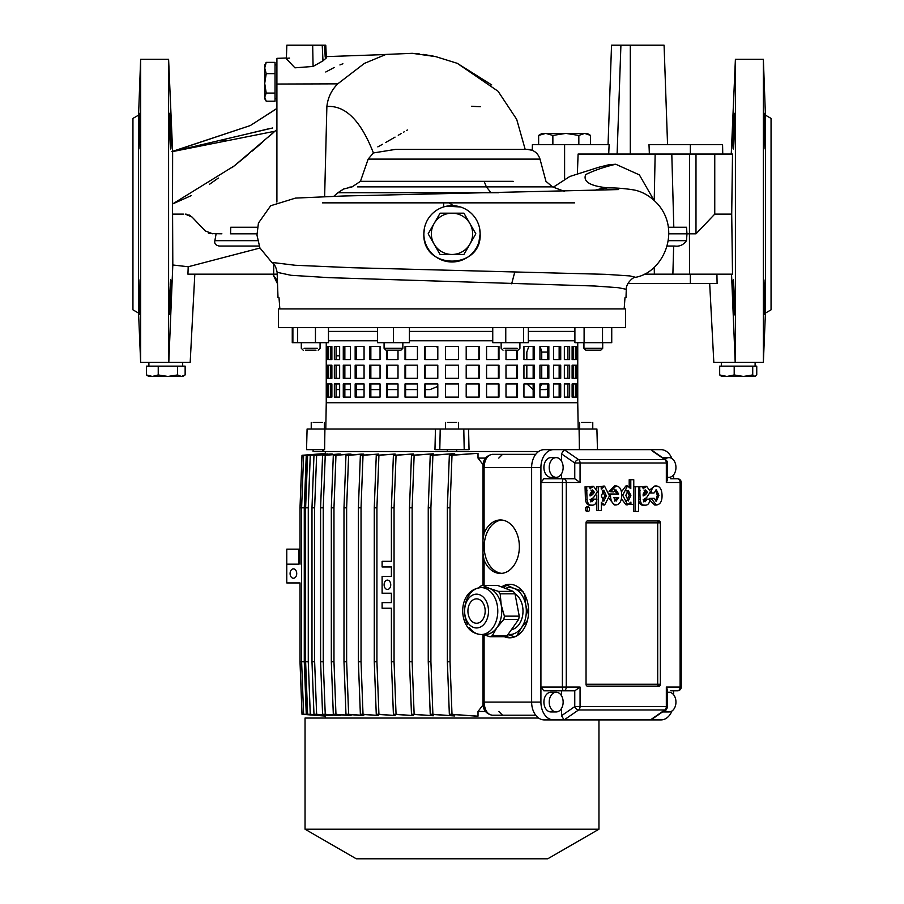 <?xml version="1.0" encoding="UTF-8"?>
<svg xmlns="http://www.w3.org/2000/svg" width="904" height="904" viewBox="0 0 904 904"><rect width="100%" height="100%" fill="white"/><g stroke="black" fill="none" stroke-linecap="round" stroke-linejoin="round"><path stroke-width="1.36" d="M452 204.654L448.881 202.858L443.728 202.858L443.581 206.959M734.342 113.339C733.765 112.232 732.398 150.075 733.246 149.002C734.003 150.109 734.986 112.265 734.342 113.339L734.251 113.554M733.246 149.002L733.054 147.657M733.042 147.375L732.986 143.747M733.065 137.623L733.121 135.148M733.969 116.345L734.104 114.695M732.511 154.053L731.709 214.112L714.759 214.112L714.759 154.053L732.511 154.053M735.404 59.28L735.404 362.38L763.36 362.38L763.36 59.28L735.404 59.28L731.257 154.053M734.455 314.163L734.342 314.886L734.172 314.095M733.359 300.06L733.246 297.054C734.319 320.061 734.681 320.061 734.342 297.054C733.268 274.048 732.895 274.048 733.246 297.054C734.319 320.061 734.681 320.061 734.342 297.054C733.268 274.048 732.895 274.048 733.246 297.054M733.076 291.495L733.042 290.06M733.042 290.026L733.008 287.438M732.986 284.5L732.997 282.285M733.02 281.528L733.042 280.828M734.466 302.738L734.489 304.139M734.511 305.495L734.523 306.75M734.534 309.812L734.523 311.88M765.191 149.002C765.903 150.098 764.75 112.254 764.264 113.339C763.71 112.243 764.535 150.087 765.191 149.002M765.191 297.054C765.485 274.048 765.168 274.048 764.264 297.054C763.97 320.061 764.275 320.061 765.191 297.054C765.485 274.048 765.168 274.048 764.264 297.054C763.97 320.061 764.275 320.061 765.191 297.054M764.999 302.75L764.953 303.891M764.705 309.62L764.581 311.79M765.428 115.147L765.428 313.078L771.055 309.835L771.055 118.401L765.428 115.147L763.36 59.28M763.36 362.38L765.428 313.078M138.572 313.078L132.945 309.835L132.945 118.401L138.572 115.147L140.64 59.28L140.64 362.38L138.572 313.078L138.572 115.147M139.736 113.339C139.261 112.232 138.097 150.075 138.809 149.002C139.465 150.109 140.29 112.265 139.736 113.339L139.645 113.723M139.736 297.054C138.832 274.048 138.515 274.048 138.809 297.054C139.713 320.061 140.03 320.061 139.736 297.054C138.832 274.048 138.515 274.048 138.809 297.054C139.713 320.061 140.03 320.061 139.736 297.054M477.368 246.024L477.911 244.826M625.997 297.563L626.291 289.291L618.223 287.687L594.843 286.014L329.372 277.675L290.986 275.291L277.121 272.307C276.048 266.883 274.285 263.595 271.822 262.42L259.923 247.933L256.962 235.074L258.431 223.085L270.691 205.739L295.54 198.089L343.396 196.01L618.596 189.58M279.833 308.897L279.02 297.744L279.833 308.897L624.167 308.897L624.98 297.744L624.167 308.897M289.529 58.093L286.602 58.263M170.856 294.049L170.63 300.523M170.619 300.851L169.839 314.004M138.9 300.06L138.809 297.054M138.674 291.404L138.606 287.393M138.594 284.477L138.606 282.308M138.617 281.551L138.64 280.85M138.685 279.89L138.809 279.223M170.754 149.002C171.602 150.098 170.234 112.254 169.658 113.339C169.014 112.243 169.986 150.087 170.754 149.002L170.822 148.877M138.651 147.555L138.606 146.165M170.754 297.054C171.105 274.048 170.732 274.048 169.658 297.054C169.319 320.061 169.681 320.061 170.754 297.054C171.105 274.048 170.732 274.048 169.658 297.054C169.319 320.061 169.681 320.061 170.754 297.054M479.583 228.192L480.148 233.82A28.148 28.148 0 0 0 452 205.671A28.148 28.148 0 0 0 423.852 233.82L424.417 228.192M539.925 202.858L537.066 202.858M527.043 202.858L516.308 202.858M505.008 202.858L482.273 202.858M323.53 202.858L574.571 202.858M572.401 202.858L571.068 202.858M653.852 200.066L639.377 174.879L615.748 164.245C604.29 166.935 594.278 170.381 585.702 174.574C582.831 181.647 590.142 186.066 607.624 187.84L609.285 187.874C617.579 187.908 625.941 188.631 634.382 190.032C643.015 191.829 650.88 196.586 657.965 204.281C681.605 231.582 662.824 272.454 635.625 277.302C632.823 276.726 625.749 284.229 626.291 289.291L626.291 289.235M423.852 233.82A28.148 28.148 0 0 0 452 261.968A28.148 28.148 0 0 0 480.148 233.82C481.968 270.07 422.349 270.319 423.852 233.82L424.428 228.113M424.462 228L424.62 227.254M446.553 206.202L460.418 206.959M479.38 227.254L479.866 229.774M460.272 202.858L455.119 202.858M359.543 202.858L322.502 202.858M279.02 297.744L278.003 297.563L277.121 272.307M667.559 144.674L664.078 45.2L611.533 45.2L608.053 144.674L611.533 45.2M608.708 154.053L609.126 144.674L532.388 144.674L532.286 150.335L527.314 149.363L395.647 149.363L373.397 152.945C360.865 120.65 345.362 105.158 326.875 106.502L324.638 196.609M690.351 154.053L690.351 144.674L648.993 144.674L649.366 154.053M322.231 45.2L286.839 45.2L286.365 58.771L294.93 67.823L313.078 66.444L322.988 60.839L322.231 45.2L325.768 45.2L326.378 57.901L322.988 60.839M324.626 45.2L325.191 57.031L326.378 57.901M286.398 58.003L276.906 58.342L276.906 202.089M326.875 106.502C327.836 97.722 331.463 90.174 337.746 83.846L364.436 63.37L385.748 54.534L326.31 56.613M205.242 230.904L192.021 217.028L205.242 230.904L212.722 233.82M215.367 233.82L216.124 233.82L214.858 240.679C214.203 243.515 215.638 245.3 219.152 246.024L259.154 246.024L219.152 246.024M230.43 233.82L256.928 233.82M210.056 233.605L221.887 233.82M709.685 283.551L713.821 362.38L735.404 362.38M731.539 274.172L735.201 362.38M717.098 283.551L716.917 274.172L717.098 283.551L627.839 283.551M644.066 274.172L732.511 274.172L731.709 214.112M764.468 114.774L764.535 115.644M764.716 118.786L764.818 121.091M765.055 126.876L765.078 127.758M764.162 302.23L764.185 300.603M764.196 300.049L764.253 297.608M764.422 291.393L764.456 290.24M764.716 284.263L764.829 282.229M139.905 309.835L139.894 311.88M139.431 116.277L139.532 114.763M173.783 214.112L172.585 214.112L172.811 264.985L188.213 266.759L187.919 274.172L277.178 274.172M188.213 266.759L259.968 248.024M690.351 144.674L722.578 144.674L722.748 154.053M498.635 192.721L337.904 192.721L343.565 189.038L352.142 186.868L360.447 181.331L513.167 181.331M338.141 192.721L343.565 189.038M689.537 274.172L689.436 233.82L695.99 233.82L714.759 214.112M695.99 233.82L695.99 154.053L714.759 154.053M577.396 173.489L578.097 154.053L695.99 154.053M689.571 154.053L689.436 233.82L686.972 233.82L686.498 240.679L668.248 240.679M672.881 274.172L673.661 246.024L674.7 246.024L667.129 246.024L674.7 246.024C679.537 246.713 683.469 244.927 686.498 240.679M668.293 227.254L686.52 227.254L686.972 233.82L668.768 233.82M521.02 149.363L395.647 149.363M209.299 233.413L208.372 233.074M187.105 214.304L185.23 214.112L192.021 217.028M190.563 215.785L188.902 214.858M257.64 240.679L214.858 240.679M257.448 227.254L230.735 227.254L230.588 233.82M169.545 302.23L169.579 300.603M169.59 300.06L169.647 297.608M169.85 291.393L169.895 290.263M170.189 284.308L170.325 282.308M169.658 113.339L169.895 114.695M169.918 114.977L170.347 121.52M276.149 109.022L250.318 125.554L172.63 151.465L168.596 59.28L168.596 362.38L140.64 362.38M194.812 274.172L190.179 362.38L168.596 362.38M222.508 140.674L225.186 139.95M248.091 133.735L268.409 128.854M272.68 127.972L172.63 151.533L172.54 203.988L234.215 165.929L276.906 129.566M183.422 214.112L172.54 214.112L172.54 203.988M172.811 264.985L168.799 362.38M635.625 277.302L629.862 275.923L605.68 274.33L352.447 267.731L295.224 265.267L271.822 262.42M360.447 181.331L368.154 159.104L373.397 152.945M603.725 188.032L593.476 190.575L607.624 187.84M615.748 164.245L609.025 164.72L598.798 167.263L569.814 176.483L553.598 187.004M349.588 187.184L351.249 186.947M373.363 152.855L372.233 149.951M325.779 71.992L334.22 67.472M339.927 64.941L342.887 63.766M377.838 146.877L382.448 144.312M385.488 142.595L389.952 140.052M390.166 139.928L395.037 137.125M398.257 135.261L401.41 133.442M403.659 132.131L404.269 131.781M406.461 130.504L407.376 129.984M471.526 106.288L480.273 106.751M273.607 132.47L268.499 136.99M262.635 142.131L252.363 150.991M248.464 154.29L234.633 165.59M233.006 166.878L231.91 167.737M218.316 178.043L209.502 184.292M191.298 195.603L172.664 203.942M172.596 151.725L172.517 197.761M480.148 233.831L478.894 242.136M478.849 242.283L477.956 244.713M272.805 274.172L277.517 283.799L272.805 274.172M542.084 133.408L538.637 135.419L544.513 133.408L542.084 133.408L587.125 133.408L590.572 135.419L590.572 144.674M538.637 144.674L538.637 135.419L545.756 133.408L552.864 135.419L565.847 133.408L578.831 135.419L584.707 133.408L590.572 135.419M552.864 135.419L552.864 144.674M578.831 135.419L578.831 144.674M469.877 223.503A20.645 20.645 0 0 1 469.877 244.148L463.921 254.465L440.078 254.465L428.157 233.82L440.078 213.174L463.921 213.174L475.843 233.82L469.877 244.148A20.645 20.645 0 0 1 434.123 244.148A20.645 20.645 0 0 1 452 213.174A20.645 20.645 0 0 1 469.877 223.503M721.324 376.459L743.461 376.459L752.727 374.945L752.727 366.131L719.674 366.131L719.674 374.945L726.929 376.459L734.195 374.945L734.195 366.131M734.195 374.945L743.461 376.459L755.111 376.459L756.75 374.945L756.75 366.131L752.727 366.131M721.686 376.459L719.674 374.945M752.727 374.945L754.738 376.459M158.234 374.945L167.907 376.459L177.591 374.945L181.365 376.459L185.139 374.945L185.139 366.131L146.437 366.131L146.437 374.945L152.335 376.459L158.234 374.945L158.234 366.131M177.591 374.945L177.591 366.131M179.229 376.459L148.889 376.459L150.211 376.459L146.437 374.945M266.217 73.653L264.714 83.371L266.217 93.078L264.714 97.146L266.217 101.214L275.031 101.214L275.031 62.376L266.217 62.376L264.714 68.015L266.217 73.653L275.031 73.653M266.217 93.078L275.031 93.078M264.714 64.907L266.217 62.376L264.714 66.444L264.714 98.694L266.217 101.214M264.714 98.694L264.714 95.575M264.714 98.073L265.087 99.327M264.714 65.529L265.087 64.263M545.993 389.601L539.937 389.601L547.451 389.251M483.663 534.467L483.663 467.481L482.985 467.481C482.612 460.215 485.685 455.831 492.205 454.35C487.312 455.187 484.6 459.56 484.092 467.481L531.631 467.481A17.831 12.611 90 0 1 544.231 449.65L553.519 449.65A17.831 12.611 90 0 0 540.92 467.481L540.92 702.08A17.831 12.611 90 0 0 553.519 719.912L661.016 719.912L650.405 719.912L664.835 709.956A3.752 2.384 55.4 0 0 665.807 709.674A3.752 2.384 55.4 0 0 666.327 706.589L666.327 687.074L680.124 687.074L680.124 482.499L666.327 482.499L667.423 479.843L666.327 478.747M671.932 458.554A17.831 12.611 90 0 0 661.016 449.65L564.141 449.65L578.571 459.605A3.752 2.384 124.6 0 0 574.763 462.984L561.486 453.831L561.486 461.096M300.004 582.933L300.004 661.739L302.004 714.284L325.316 716.081L302.038 714.284L300.049 661.739L300.049 582.933L286.771 582.933L286.771 564.175L298.716 564.175L298.716 549.157L286.771 549.157L286.771 564.175L298.716 564.175M304.275 661.739L301.62 661.739L303.62 714.284L306.264 714.284L304.275 661.739L304.275 507.833L300.049 507.833L302.038 455.288L325.316 453.492L302.004 455.288L300.004 507.833L300.004 549.157M673.627 690.825L677.469 690.825L673.627 690.825L673.627 694.747M670.678 478.747L677.469 478.747A3.752 2.655 -90 0 1 680.124 482.499L681.232 482.499L681.017 687.074A3.752 3.548 90 0 1 677.469 690.825L670.678 690.825M448.678 451.525L538.603 451.525M314.49 451.525L322.502 451.525L322.502 449.65M581.543 422.439L590.843 422.439M447.356 422.439L456.644 422.439M585.815 350.187L600.821 350.187L585.815 350.187L583.939 348.311L602.697 348.311L602.697 342.672M503.901 348.311L517.167 348.311M515.845 350.187L505.223 350.187M402.845 348.311L400.969 350.187L385.963 350.187L384.076 348.311L402.845 348.311L402.845 342.672M384.076 348.311L384.076 342.672M304.049 348.311L317.315 348.311M315.993 350.187L305.371 350.187M313.168 422.439L322.457 422.439M328.48 331.418L377.51 331.418M278.398 327.666L625.602 327.666L625.602 308.897L278.398 308.897L278.398 327.666M326.254 342.672L326.254 402.732L577.746 402.732L578.21 429.004M323.474 449.65L323.44 451.525L447.31 451.525L447.31 449.65M324.909 429.004L307.089 429.004L306.546 449.65L324.604 449.65L324.909 429.004L435.445 429.004L434.96 449.65L439.796 449.65L440.214 429.004L435.445 429.004M364.063 389.601L356.549 389.601M350.469 389.601L344.853 389.601M339.644 389.601L336.085 389.601M331.881 389.601L330.48 389.601M436.191 346.424L437.807 347.735M437.807 386.403L430.033 389.601L425.162 389.601M417.445 389.601L405.625 389.601M398.009 389.601L387.353 389.601M380.053 389.601L370.843 389.601M528.84 346.424L526.829 352.063L526.829 359.566M526.829 365.193L526.829 378.335M527.021 383.963L533.157 389.601M579.396 449.65L579.091 429.004L468.554 429.004L469.04 449.65L439.796 449.65M597.454 449.65L596.911 429.004L579.091 429.004M468.554 429.004L440.214 429.004M409.422 331.418L492.748 331.418M528.332 331.418L574.899 331.418M463.786 429.004L464.204 449.65M539.937 388.042L541.598 383.963M547.451 352.063L541.745 352.063L541.745 359.566M541.745 365.193L541.745 378.335M541.745 352.063L540.185 346.424M328.48 327.666L328.48 342.672L292.263 342.672L292.263 327.666M315.451 342.672L315.451 327.666M297.653 342.672L297.653 327.666M292.885 342.672L292.885 327.666M393.466 327.666L393.466 342.672L409.422 342.672L409.422 327.666M393.466 342.672L377.51 342.672L377.51 327.666M528.332 327.666L528.332 342.672L492.748 342.672L492.748 327.666M523.563 342.672L523.563 327.666M505.765 342.672L505.765 327.666M611.737 327.666L611.737 342.672L574.899 342.672L574.899 327.666M584.108 342.672L584.108 327.666M602.527 342.672L602.527 327.666M321.123 451.525L322.502 451.525M455.322 451.525L456.689 451.525L456.689 449.65M356.278 858.8L305.043 829.217L356.278 858.8L547.722 858.8L598.956 829.217L598.956 719.912M538.603 718.036L305.043 718.036L305.043 829.217L598.956 829.217L547.722 858.8M300.049 549.157L298.716 549.157M556.175 692.238A9.854 6.972 90 0 0 549.214 702.08A9.854 6.972 90 0 0 556.175 711.934L550.875 711.934A9.854 6.972 90 0 1 543.903 702.08A9.854 6.972 90 0 1 550.875 692.238L556.175 692.238A9.854 6.972 90 0 1 563.147 702.08A9.854 6.972 90 0 1 556.175 711.934M667.423 692.487A9.854 6.972 -90 0 1 668.983 692.238A9.854 6.972 -90 0 1 675.955 702.08A9.854 6.972 -90 0 1 668.983 711.934A9.854 6.972 -90 0 1 665.039 710.205M668.983 692.238L667.423 692.238M668.983 711.934L663.672 711.934A9.854 6.972 -90 0 1 662.677 711.832M293.416 568.865A4.689 3.322 -90 0 0 290.094 573.554A4.689 3.322 -90 0 0 293.416 578.244A4.689 3.322 -90 0 0 296.727 573.554A4.689 3.322 -90 0 0 293.416 568.865M387.421 580.097A4.689 3.322 -90 0 0 384.11 584.786A4.689 3.322 -90 0 0 387.421 589.476A4.689 3.322 -90 0 0 390.743 584.786A4.689 3.322 -90 0 0 387.421 580.097M484.092 560.118A26.747 18.916 -90 0 0 500.443 573.441A26.747 18.916 -90 0 0 519.359 546.694A26.747 18.916 -90 0 0 500.443 519.958A26.747 18.916 -90 0 0 484.092 533.281L482.985 539.609L482.985 553.79L484.092 560.118L484.092 585.408M501.776 520.015A26.747 18.916 -90 0 0 484.194 546.694A26.747 18.916 -90 0 0 501.776 573.373M504.375 636.71A26.747 18.916 -90 0 0 509.732 637.806A26.747 18.916 -90 0 0 528.637 611.059A26.747 18.916 -90 0 0 509.732 584.312A26.747 18.916 -90 0 0 501.55 586.945M511.054 584.379A26.747 18.916 -90 0 0 506.556 585.611M504.353 586.843A26.747 18.916 -90 0 0 503.302 587.6M506.048 636.258A26.747 18.916 -90 0 0 511.054 637.738M556.175 477.335A9.854 6.972 -90 0 1 549.214 467.481A9.854 6.972 -90 0 1 556.175 457.627L550.875 457.627A9.854 6.972 -90 0 0 543.903 467.481A9.854 6.972 -90 0 0 550.875 477.335L556.175 477.335A9.854 6.972 -90 0 0 563.147 467.481A9.854 6.972 -90 0 0 556.175 457.627M667.423 477.086A9.854 6.972 90 0 0 668.983 477.335A9.854 6.972 90 0 0 675.955 467.481A9.854 6.972 90 0 0 668.983 457.627A9.854 6.972 90 0 0 665.039 459.368M668.983 457.627L663.672 457.627A9.854 6.972 90 0 0 662.677 457.729M668.983 477.335L667.423 477.335M300.049 661.739L301.62 661.739L301.62 507.833L303.62 455.288L325.338 453.921M327.474 454.249L307.62 455.288L305.62 507.833L305.62 661.739L307.62 714.284L327.474 715.324M332.683 454.509L331.339 453.944L313.971 455.288L311.982 507.833L311.982 661.739L313.971 714.284L331.339 715.618L332.683 715.064M340.616 454.723L340.616 454.102L338.797 454.034L322.581 455.288L320.592 507.833L320.592 661.739L322.581 714.284L338.797 715.539L340.616 715.471L340.616 714.849M351.057 454.893L351.057 454.124L348.808 454.09L333.316 455.288L331.316 507.833L331.316 661.739L333.316 714.284L348.808 715.482L351.057 715.448L351.057 714.68M363.758 455.028L363.758 454.124L361.114 454.124L345.972 455.288L343.983 507.833L343.983 661.739L345.972 714.284L361.114 715.448L363.758 715.448L363.758 714.544M378.527 455.107L378.527 454.09L360.368 455.288L358.379 507.833L358.379 661.739L360.368 714.284L378.527 715.482L378.527 714.454M395.138 455.153L395.138 454.034L376.267 455.288L374.267 507.833L374.267 661.739L376.267 714.284L395.138 715.539L395.138 714.42M413.433 453.944L396.054 455.288L394.054 507.833L391.398 507.833L393.398 455.288L413.433 453.944L413.433 455.13M433.265 455.051L433.265 453.808L411.478 455.288L409.489 507.833L409.489 661.739L411.478 714.284L433.265 715.753L433.265 714.522M454.655 454.881L454.655 453.605L430.236 455.288L428.247 507.833L428.247 661.739L430.236 714.284L454.655 715.957L454.655 714.691M476.385 716.16L452 714.284L450.011 661.739L450.011 507.833L452 455.288L476.385 453.412L449.344 455.288L447.356 507.833L447.356 661.739L449.344 714.284L478.013 716.16L478.013 711.471L485.651 711.471M483.064 465.82L483.064 464.667L478.013 458.102L478.013 453.412L476.385 453.412M478.013 458.102L485.651 458.102M413.433 714.431L413.433 715.618L393.398 714.284L391.398 661.739L391.398 608.245L382.109 608.245L382.109 602.618L391.398 602.618L391.398 593.227L382.109 593.227L382.109 576.334L391.398 576.334L391.398 566.955L382.109 566.955L382.109 561.327L391.398 561.327L391.398 507.833M302.038 714.284L325.338 715.652M660.361 684.26A1.876 1.322 -90 0 1 657.705 684.26L660.361 684.26L660.361 522.851A1.876 1.322 -90 0 0 659.027 520.975L587.363 520.975A1.876 1.322 -90 0 0 586.041 522.851L586.041 684.26L657.705 684.26L657.705 522.851L586.041 522.851A1.876 1.322 -90 0 1 587.363 520.975M586.041 684.26A1.876 1.322 -90 0 0 587.363 686.136L659.027 686.136M587.464 507.133L585.532 507.506L585.532 510.737L587.464 511.11M647.207 499.155L645.06 501.833L643.139 499.754L646.609 497.595L650.518 491.652L646.609 486.284L643.139 488.567L642.744 486.77L639.727 486.77L640.1 499.381C640.687 503.471 642.269 505.404 644.868 505.144C647.863 505.415 649.558 503.415 649.965 499.155L645.614 499.155L643.467 501.833M638.506 499.381C639.094 503.471 640.676 505.404 643.275 505.144L644.868 505.144M646.224 486.284L642.812 487.03M609.273 498.748L614.449 504.974L616.042 504.974C619.647 504.455 621.545 501.245 621.76 495.358C621.613 489.448 619.715 486.307 616.042 485.945L610.629 491.708L613.692 491.923L615.929 489.821L618.686 494.013L610.494 494.013C610.336 500.421 612.177 504.07 616.042 504.974M614.336 489.821L617.093 494.013M610.629 491.708L613.692 491.923M616.042 485.945L614.449 485.945L609.059 491.618M633.806 486.77L633.806 511.404L638.54 511.404L638.54 486.77L633.806 486.77M655.558 490.092L657.332 495.335L655.569 500.929M656.406 485.99C653.389 485.945 651.637 488.284 651.117 492.985L654.033 492.985L656.394 489.9L658.926 495.335L656.361 501.144L654.134 498.24L651.185 498.409L656.338 505.02C660.293 504.5 662.191 501.211 662.044 495.155C661.818 489.414 659.943 486.363 656.406 485.99L654.812 485.99L650.225 489.561M654.134 498.24L649.592 498.409L649.66 499.155M649.874 500.285L654.711 505.02L656.27 505.02M630.789 479.73L630.789 488.68L627.489 485.979L622.732 495.222L627.659 504.85L630.89 502.082L630.935 504.364L633.772 504.364L633.772 479.73L629.195 479.73L629.195 486.555M629.342 504.308L630.935 504.364M626.664 486.092L625.896 485.979L621.421 491.844M621.41 498.793L626.065 504.85L626.822 504.748M594.131 499.155L591.984 501.833L590.063 499.754L593.532 497.595L597.442 491.652L593.532 486.284L590.063 488.567L589.668 486.77L586.651 486.77L587.024 499.381C587.611 503.471 589.193 505.404 591.792 505.144C594.787 505.415 596.482 503.415 596.889 499.155L592.538 499.155L590.391 501.833M586.651 486.77L585.057 486.77L585.43 499.381C586.018 503.471 587.611 505.404 590.199 505.144L591.792 505.144M593.148 486.284L589.736 487.03M601.341 504.5L603.838 504.884M603.793 486.216L598.324 486.77L598.324 510.523L601.341 510.523L601.341 502.477L604.629 504.974L609.477 495.867L604.561 486.115L601.228 489.053L601.183 486.77M598.324 486.77L596.73 486.77L596.73 488.567M596.73 495.098L596.73 499.155M596.73 500.771L596.73 510.523L598.324 510.523M478.013 711.471L483.064 704.905L483.064 703.753M483.064 551.824L483.064 541.564M300.049 507.833L300.049 564.175M304.275 507.833L306.264 455.288L302.038 455.288M484.092 634.868L484.092 702.08C484.6 710.013 487.312 714.386 492.205 715.222L535.71 715.222M492.205 454.35L535.71 454.35M493.426 454.35L500.895 454.35M540.92 467.481L531.631 467.481L531.631 702.08A17.831 12.611 90 0 0 544.231 719.912L553.519 719.912M553.519 449.65L564.141 449.65L561.486 453.831M661.016 719.912A17.831 12.611 90 0 0 671.932 711.007M673.627 478.747L673.627 474.826M666.327 482.499L666.327 462.984A3.752 2.384 124.6 0 0 665.807 459.899A3.752 2.384 124.6 0 0 664.835 459.605L652.36 451.006M561.486 473.865L561.486 478.747L563.61 478.747A3.752 1.22 90 0 0 562.39 482.499L540.92 482.499L543.869 478.747L574.763 478.747L574.763 462.984L580.063 462.984L580.063 482.499L574.763 478.747M394.054 507.833L394.054 661.739L396.054 714.284L413.433 715.618M394.054 661.739L391.398 661.739M396.054 714.284L393.398 714.284M396.054 455.288L393.398 455.288M450.011 507.833L447.356 507.833M450.011 661.739L447.356 661.739M452 714.284L449.344 714.284M452 455.288L449.344 455.288M454.655 453.605L432.892 455.288L430.903 507.833L430.903 661.739L432.892 714.284L454.655 715.957M430.903 507.833L428.247 507.833M430.903 661.739L428.247 661.739M432.892 714.284L430.236 714.284M432.892 455.288L430.236 455.288M433.265 453.808L414.134 455.288L412.145 507.833L412.145 661.739L414.134 714.284L433.265 715.753M412.145 507.833L409.489 507.833M412.145 661.739L409.489 661.739M414.134 714.284L411.478 714.284M414.134 455.288L411.478 455.288M395.138 454.034L378.923 455.288L376.923 507.833L376.923 661.739L378.923 714.284L395.138 715.539M376.923 507.833L374.267 507.833M376.923 661.739L374.267 661.739M378.923 714.284L376.267 714.284M378.923 455.288L376.267 455.288M378.527 454.09L363.024 455.288L361.035 507.833L361.035 661.739L363.024 714.284L378.527 715.482M361.035 507.833L358.379 507.833M361.035 661.739L358.379 661.739M363.024 714.284L360.368 714.284M363.024 455.288L360.368 455.288M363.758 454.124L348.628 455.288L346.639 507.833L346.639 661.739L348.628 714.284L363.758 715.448M346.639 507.833L343.983 507.833M346.639 661.739L343.983 661.739M348.628 714.284L345.972 714.284M348.628 455.288L345.972 455.288M351.057 454.124L335.96 455.288L333.971 507.833L333.971 661.739L335.96 714.284L351.057 715.448M333.971 507.833L331.316 507.833M333.971 661.739L331.316 661.739M335.96 714.284L333.316 714.284M335.96 455.288L333.316 455.288M340.616 454.102L325.237 455.288L323.248 507.833L323.248 661.739L325.237 714.284L340.616 715.471M323.248 507.833L320.592 507.833M323.248 661.739L320.592 661.739M325.237 714.284L322.581 714.284M325.237 455.288L322.581 455.288M306.264 714.284L325.338 715.753M306.264 455.288L325.338 453.819M307.62 455.288L310.264 455.288L308.275 507.833L305.62 507.833M308.275 507.833L308.275 661.739L305.62 661.739M308.275 661.739L310.264 714.284L307.62 714.284M310.264 714.284L327.474 715.606M310.264 455.288L327.474 453.955M332.683 454.045L316.626 455.288L314.637 507.833L314.637 661.739L316.626 714.284L332.683 715.516M314.637 507.833L311.982 507.833M314.637 661.739L311.982 661.739M316.626 714.284L313.971 714.284M316.626 455.288L313.971 455.288M652.36 718.567L650.405 719.912M561.486 715.742L574.763 706.589A3.752 2.384 55.4 0 0 578.571 709.956L564.141 719.912L561.486 715.742L561.486 708.465M561.486 695.707L561.486 690.825L563.61 690.825L543.869 690.825L540.92 687.074L562.39 687.074A3.752 1.22 90 0 0 563.61 690.825A3.752 2.655 -90 0 0 566.266 687.074L580.063 687.074L580.063 706.589L666.327 706.589A3.752 2.655 -90 0 1 664.835 709.956L578.571 709.956A3.752 2.655 -90 0 0 580.063 706.589L574.763 706.589L574.763 690.825L563.61 690.825M681.017 482.499A3.752 3.548 90 0 0 677.469 478.747L677.469 478.747A3.752 3.752 0 0 1 681.232 482.499L681.232 687.074L680.124 687.074A3.752 2.655 -90 0 1 677.469 690.825A3.752 3.752 0 0 0 681.232 687.074L681.017 687.074M666.327 690.825L667.423 689.729L666.327 687.074M574.763 690.825L580.063 687.074M651.185 498.409L649.592 498.409M651.117 492.985L650.428 492.985M635.399 486.77L635.399 511.404M628.314 500.974L630.89 495.358L628.167 490.341L625.817 495.358L628.382 500.974M626.721 500.974L629.297 495.358L626.574 490.341M616.099 501.098L618.652 497.471L613.658 497.471L616.178 501.11M610.494 494.013L609.409 494.013M614.505 501.098L617.059 497.471L613.658 497.471M593.532 486.284L591.747 486.273M590.063 494.115L590.063 495.946L592.493 494.725L594.403 492.284L592.47 489.991L590.063 494.115M587.024 490.748L585.43 490.748M590.063 494.974L592.809 492.284L590.877 489.991M592.493 494.725L590.9 494.725M646.609 486.284L644.823 486.273M643.139 494.115L643.139 495.946L645.569 494.725L647.479 492.284L645.546 489.991L643.139 494.115M639.727 486.77L638.54 486.77M640.1 490.748L638.54 490.748M643.139 494.974L645.885 492.284L643.953 489.991M645.569 494.725L643.976 494.725M587.125 510.737L588.267 511.404L589.408 510.737L589.408 507.506L588.267 506.839L587.125 507.506L587.125 510.737L585.532 510.737M603.815 501.098L606.358 495.9L603.815 490.16L601.341 495.934L603.883 501.098M602.222 501.098L604.765 495.9L602.222 490.16M508.059 634.405A23.459 16.588 -90 0 0 521.461 627.647A23.459 16.588 -90 0 0 525.755 604.991A23.459 16.588 -90 0 0 521.461 594.47A23.459 16.588 -90 0 0 514.026 588.402L523.009 591.385M511.393 629.681A18.769 13.266 -90 0 0 522.286 617.138A18.769 13.266 -90 0 0 519.111 597.793A18.769 13.266 -90 0 0 515.02 593.849M483.188 634.348A23.459 16.588 -90 0 0 485.177 634.518A23.459 16.588 -90 0 0 496.906 627.647A23.459 16.588 -90 0 0 501.2 604.991A23.459 16.588 -90 0 0 496.906 594.47A23.459 16.588 -90 0 0 489.471 588.402L498.466 591.385L513.291 591.385L497.505 585.408L482.679 585.408L489.471 588.402A23.459 16.588 -90 0 0 485.177 587.6A23.459 16.588 -90 0 0 483.188 587.769M513.291 591.385A26.148 18.487 90 0 1 515.009 593.826L500.183 593.826A26.148 18.487 -90 0 0 499.347 592.572A26.148 18.487 -90 0 0 498.466 591.385M482.657 602.437A12.204 8.622 -90 0 0 476.555 598.866A12.204 8.622 -90 0 0 468.577 606.392A12.204 8.622 -90 0 0 470.453 619.692A12.204 8.622 -90 0 0 476.555 623.263A12.204 8.622 -90 0 0 484.521 615.726A12.204 8.622 -90 0 0 482.657 602.437M519.246 616.144A26.148 18.487 90 0 1 518.613 619.477L503.788 619.477A26.148 18.487 -90 0 0 504.409 616.144L519.246 616.144L515.009 593.826M507.054 635.817A26.148 18.487 90 0 1 504.703 636.71L489.878 636.71A26.148 18.487 -90 0 0 492.228 635.817L507.054 635.817L518.613 619.477M482.679 585.408A26.148 18.487 -90 0 0 480.329 586.3L478.939 587.769M500.183 593.826L501.2 604.991L504.409 616.144M503.788 619.477L496.906 627.647L492.228 635.817M489.878 636.71L483.075 634.518M503.551 587.702L504.873 586.3A26.148 18.487 -90 0 1 507.234 585.408L514.026 588.402A23.459 16.588 -90 0 0 505.415 588.402M527.45 620.415L521.461 627.647L516.783 635.817A26.148 18.487 -90 0 1 514.421 636.71L507.901 634.619M524.738 593.826L525.755 604.991L528.456 614.765M577.746 402.732L577.746 342.672L577.746 402.732L326.254 402.732L325.79 429.004M458.565 346.424L458.565 359.566L445.435 359.566L445.435 346.424L458.565 346.424M437.807 346.424L437.807 359.566L424.857 359.566L424.857 346.424L437.807 346.424L425.162 346.424L425.162 359.566L437.807 359.566M417.445 346.424L417.445 359.566L405.015 359.566L405.015 346.424L417.445 346.424L405.625 346.424L405.625 359.566L417.445 359.566M398.009 350.187L398.009 359.566L386.46 359.566L386.46 350.187M380.053 346.424L380.053 359.566L369.691 359.566L369.691 346.424L380.053 346.424L370.843 346.424L370.843 359.566L380.053 359.566M364.063 346.424L364.063 359.566L355.159 359.566L355.159 346.424L364.063 346.424L356.549 346.424L356.549 359.566L364.063 359.566M350.469 346.424L350.469 359.566L343.283 359.566L343.283 346.424L350.469 346.424L344.853 346.424L344.853 359.566L350.469 359.566M339.644 346.424L339.644 359.566L334.367 359.566L334.367 346.424L339.644 346.424L336.085 346.424L336.085 359.566L339.644 359.566M331.881 346.424L331.881 359.566L328.661 359.566L328.661 346.424L331.881 346.424L330.48 346.424L330.48 359.566L331.881 359.566M327.395 346.424L327.395 359.566L326.31 359.566L326.31 346.424L327.395 346.424L326.31 346.424M577.69 346.424L577.69 359.566L576.605 359.566L576.605 346.424L577.69 346.424L576.605 346.424M575.351 346.424L575.351 359.566L572.119 359.566L572.119 346.424L575.351 346.424M569.633 346.424L569.633 359.566L564.356 359.566L564.356 346.424L569.633 346.424M560.717 346.424L560.717 359.566L553.53 359.566L553.53 346.424L560.717 346.424M548.841 346.424L548.841 359.566L539.937 359.566L539.937 346.424L548.841 346.424M534.309 346.424L534.309 359.566L523.947 359.566L523.947 346.424L534.309 346.424M517.54 350.187L517.54 359.566L505.991 359.566L505.991 350.187M498.985 346.424L498.985 359.566L486.567 359.566L486.567 346.424L498.985 346.424M479.154 346.424L479.154 359.566L466.193 359.566L466.193 346.424L479.154 346.424M458.565 365.193L458.565 378.335L445.435 378.335L445.435 365.193L458.565 365.193M437.807 365.193L437.807 378.335L424.857 378.335L424.857 365.193L437.807 365.193L425.162 365.193L425.162 378.335L437.807 378.335M417.445 365.193L417.445 378.335L405.015 378.335L405.015 365.193L417.445 365.193L405.625 365.193L405.625 378.335L417.445 378.335M398.009 365.193L398.009 378.335L386.46 378.335L386.46 365.193L398.009 365.193L387.353 365.193L387.353 378.335L398.009 378.335M380.053 365.193L380.053 378.335L369.691 378.335L369.691 365.193L380.053 365.193L370.843 365.193L370.843 378.335L380.053 378.335M364.063 365.193L364.063 378.335L355.159 378.335L355.159 365.193L364.063 365.193L356.549 365.193L356.549 378.335L364.063 378.335M350.469 365.193L350.469 378.335L343.283 378.335L343.283 365.193L350.469 365.193L344.853 365.193L344.853 378.335L350.469 378.335M339.644 365.193L339.644 378.335L334.367 378.335L334.367 365.193L339.644 365.193L336.085 365.193L336.085 378.335L339.644 378.335L336.085 378.335M331.881 365.193L331.881 378.335L328.661 378.335L328.661 365.193L331.881 365.193L330.48 365.193L330.48 378.335L331.881 378.335L330.48 378.335M327.395 365.193L327.395 378.335L326.31 378.335L326.31 365.193L327.395 365.193L326.31 365.193M577.69 365.193L577.69 378.335L576.605 378.335L576.605 365.193L577.69 365.193L576.605 365.193M575.351 365.193L575.351 378.335L572.119 378.335L572.119 365.193L575.351 365.193M569.633 365.193L569.633 378.335L564.356 378.335L564.356 365.193L569.633 365.193M560.717 365.193L560.717 378.335L553.53 378.335L553.53 365.193L560.717 365.193M548.841 365.193L548.841 378.335L539.937 378.335L539.937 365.193L548.841 365.193M534.309 365.193L534.309 378.335L523.947 378.335L523.947 365.193L534.309 365.193M517.54 365.193L517.54 378.335L505.991 378.335L505.991 365.193L517.54 365.193M498.985 365.193L498.985 378.335L486.567 378.335L486.567 365.193L498.985 365.193M479.154 365.193L479.154 378.335L466.193 378.335L466.193 365.193L479.154 365.193M458.565 383.963L458.565 397.105L445.435 397.105L445.435 383.963L458.565 383.963M437.807 383.963L437.807 397.105L424.857 397.105L424.857 383.963L437.807 383.963L425.162 383.963L425.162 397.105L437.807 397.105M417.445 383.963L417.445 397.105L405.015 397.105L405.015 383.963L417.445 383.963L405.625 383.963L405.625 397.105L417.445 397.105M398.009 383.963L398.009 397.105L386.46 397.105L386.46 383.963L398.009 383.963L387.353 383.963L387.353 397.105L398.009 397.105M380.053 383.963L380.053 397.105L369.691 397.105L369.691 383.963L380.053 383.963L370.843 383.963L370.843 397.105L380.053 397.105M364.063 383.963L364.063 397.105L355.159 397.105L355.159 383.963L364.063 383.963L356.549 383.963L356.549 397.105L364.063 397.105M350.469 383.963L350.469 397.105L343.283 397.105L343.283 383.963L350.469 383.963L344.853 383.963L344.853 397.105L350.469 397.105M339.644 383.963L339.644 397.105L334.367 397.105L334.367 383.963L339.644 383.963L336.085 383.963L336.085 397.105L339.644 397.105M331.881 383.963L331.881 397.105L328.661 397.105L328.661 383.963L331.881 383.963L330.48 383.963L330.48 397.105L331.881 397.105M327.395 383.963L327.395 397.105L326.31 397.105L326.31 383.963L327.395 383.963L326.31 383.963M577.69 383.963L577.69 397.105L576.605 397.105L576.605 383.963L577.69 383.963L576.605 383.963M575.351 383.963L575.351 397.105L572.119 397.105L572.119 383.963L575.351 383.963M569.633 383.963L569.633 397.105L564.356 397.105L564.356 383.963L569.633 383.963M560.717 383.963L560.717 397.105L553.53 397.105L553.53 383.963L560.717 383.963M548.841 383.963L548.841 397.105L539.937 397.105L539.937 383.963L548.841 383.963M534.309 383.963L534.309 397.105L523.947 397.105L523.947 383.963L534.309 383.963M517.54 383.963L517.54 397.105L505.991 397.105L505.991 383.963L517.54 383.963M498.985 383.963L498.985 397.105L486.567 397.105L486.567 383.963L498.985 383.963M479.154 383.963L479.154 397.105L466.193 397.105L466.193 383.963L479.154 383.963M574.899 340.797L528.332 340.797M492.748 340.797L409.422 340.797M377.51 340.797L328.48 340.797M547.451 397.105L539.937 397.105L547.451 397.105L547.451 383.963L539.937 383.963M466.193 397.105L478.837 397.105L478.837 383.963L466.193 383.963M486.567 397.105L498.375 397.105L498.375 383.963L486.567 383.963M505.991 397.105L516.647 397.105L516.647 383.963L505.991 383.963M523.947 397.105L533.157 397.105L533.157 383.963L523.947 383.963M553.53 397.105L559.147 397.105L559.147 383.963L553.53 383.963M564.356 397.105L567.915 397.105L567.915 383.963L564.356 383.963M572.119 397.105L573.52 397.105L573.52 383.963L572.119 383.963M576.605 397.105L577.69 397.105M326.31 397.105L327.395 397.105M466.193 378.335L478.837 378.335L478.837 365.193L466.193 365.193M486.567 378.335L498.375 378.335L498.375 365.193L486.567 365.193M505.991 378.335L516.647 378.335L516.647 365.193L505.991 365.193M523.947 378.335L533.157 378.335L533.157 365.193L523.947 365.193M539.937 378.335L547.451 378.335L547.451 365.193L539.937 365.193M553.53 378.335L559.147 378.335L559.147 365.193L553.53 365.193M564.356 378.335L567.915 378.335L567.915 365.193L564.356 365.193M572.119 378.335L573.52 378.335L573.52 365.193L572.119 365.193M576.605 378.335L577.69 378.335M326.31 378.335L327.395 378.335M466.193 359.566L478.837 359.566L478.837 346.424L466.193 346.424M486.567 359.566L498.375 359.566L498.375 346.424L486.567 346.424M505.991 359.566L516.647 359.566L516.647 350.187M523.947 359.566L533.157 359.566L533.157 346.424L523.947 346.424M539.937 359.566L547.451 359.566L547.451 346.424L539.937 346.424M553.53 359.566L559.147 359.566L559.147 346.424L553.53 346.424M564.356 359.566L567.915 359.566L567.915 346.424L564.356 346.424M572.119 359.566L573.52 359.566L573.52 346.424L572.119 346.424M576.605 359.566L577.69 359.566M326.31 359.566L327.395 359.566M387.353 350.187L387.353 359.566L398.009 359.566M620.912 45.2L617.104 154.053M630.303 154.053L630.303 45.2M313.078 66.444L312.682 45.2M337.746 83.846L276.906 84.038M273.697 264.047L273.697 274.172M690.351 274.172L690.351 283.551M357.509 186.868L486.363 186.868L484.137 181.331M491.03 192.721L486.363 186.868L552.48 186.868L564.345 191.332M654.225 267.234L654.36 274.172M671.796 154.053L673.808 227.254M655.151 154.053L654.225 200.405M564.604 179.094L564.604 144.674M514.76 272.093L511.675 283.799M368.154 159.104L540.004 159.104L545.959 181.331L552.48 186.868M339.644 355.814L336.085 355.814M331.881 355.814L330.48 355.814M580.063 482.499L566.266 482.499L566.266 687.074L562.39 687.074L562.39 482.499L566.266 482.499A3.752 2.655 -90 0 0 563.61 478.747M666.327 462.984L580.063 462.984A3.752 2.655 -90 0 0 578.571 459.605L664.835 459.605A3.752 2.655 -90 0 1 666.327 462.984L667.423 462.984L666.327 462.984M485.086 708.386L483.663 702.08L482.985 702.08L540.92 702.08M482.985 539.609L482.985 467.481L484.092 467.481L484.092 533.281M483.663 702.08L483.663 634.721M483.663 585.408L483.663 558.921M483.663 467.481L485.086 461.187M630.89 495.358L629.297 495.358M587.024 499.381L585.43 499.381M591.578 505.144L590.199 505.144M594.403 492.284L592.809 492.284M640.1 499.381L638.54 499.381M644.654 505.144L643.275 505.144M647.479 492.284L645.885 492.284M587.125 507.506L585.532 507.506M606.358 495.9L604.765 495.9M659.027 520.975A1.876 1.322 -90 0 0 657.705 522.851L660.361 522.851M467.436 624.155A23.459 16.588 90 0 1 466.554 600.041A23.459 16.588 90 0 1 481.199 587.6A23.459 16.588 90 0 1 492.929 594.47A23.459 16.588 90 0 1 496.522 620.042A23.459 16.588 90 0 1 481.199 634.518A23.459 16.588 90 0 1 469.47 627.647M468.102 623.003A16.893 11.944 -90 0 0 484.996 623.003A16.893 11.944 -90 0 0 484.996 599.115A16.893 11.944 -90 0 0 468.102 599.115A16.893 11.944 -90 0 0 468.102 623.003M168.596 59.28L140.64 59.28M172.63 151.578L275.042 131.204M337.904 192.721L333.779 196.304M540.004 159.104C537.97 153.002 533.733 149.748 527.314 149.363M498.07 91.259L516.692 119.351L525.179 149.363L516.692 119.351L498.07 91.259L457.243 63.314L435.807 56.647L412.235 53.313L373.555 54.963L412.235 53.313L419.648 53.98M276.906 108.423L250.318 125.554L171.907 151.578M491.731 84.931L457.243 63.314L435.818 56.647M433.434 56.138L423.004 54.376M272.725 274.172L276.816 280.014L277.517 283.799M755.111 362.38L755.111 366.131M721.324 362.38L721.324 366.131M148.889 362.38L148.889 366.131M148.889 376.459L147.465 375.635M182.676 376.459L184.1 375.635M182.676 362.38L182.676 366.131M276.906 64.907L275.031 64.907M276.906 98.694L275.031 98.694M681.232 620.765L681.232 601.352M313.112 451.525L313.112 449.65M579.622 422.439L579.622 429.004M445.435 422.439L445.435 429.004M600.821 350.187L602.697 348.311M518.048 350.187L519.924 348.311L519.924 342.672M303.179 350.187L301.303 348.311L301.303 342.672M311.236 422.439L311.236 429.004M324.378 422.439L324.378 429.004M318.185 350.187L320.072 348.311L320.072 342.672M503.031 350.187L501.155 348.311L501.155 342.672M583.939 348.311L583.939 342.672M458.565 422.439L458.565 429.004M592.764 422.439L592.764 429.004M325.316 453.718L325.316 451.525M325.316 718.036L325.316 715.855M498.782 711.471L502.545 715.222M492.205 715.222C485.708 713.787 482.634 709.414 482.985 702.08L482.985 634.518M482.985 553.79L482.985 585.408M498.782 458.102L502.545 454.35M651.468 450L665.807 459.899A3.752 3.752 0 0 1 667.423 462.984L667.423 479.843M651.468 719.561L665.807 709.674A3.752 3.752 0 0 0 667.423 706.589L667.423 689.729M656.304 505.02L654.711 505.02M627.489 485.979L625.896 485.979M627.659 504.85L626.065 504.85M588.267 511.404L586.673 511.404M588.267 506.839L586.673 506.839M604.629 504.974L603.036 504.974M604.561 486.115L602.968 486.115M485.177 634.518L481.199 634.518C475.086 634.054 470.475 631.478 467.391 626.8C458.452 613.963 461.933 589.205 481.199 587.6L485.177 587.6"/></g></svg>
